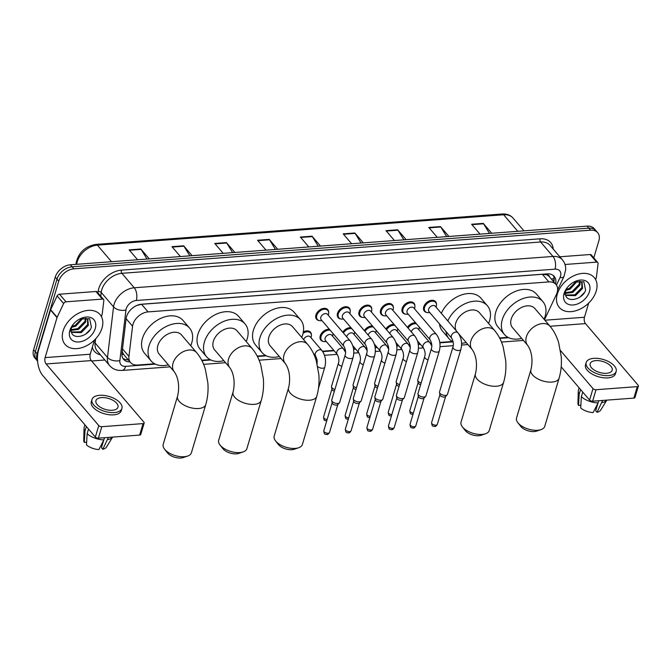 <?xml version="1.0" encoding="UTF-8"?>
<svg xmlns="http://www.w3.org/2000/svg" width="672" height="672" viewBox="0 0 672 672"><rect width="100%" height="100%" fill="white"/><g stroke="black" fill="none" stroke-linecap="round" stroke-linejoin="round"><path stroke-width="1.01" d="M323.45 341.477A7.358 5.065 -40.5 0 1 320.88 340.166A7.358 5.065 -40.5 0 1 320.25 335.849A7.358 5.065 -40.5 0 1 329.389 329.28M405.384 314.11A7.358 5.065 -40.5 0 1 402.814 312.799A7.358 5.065 -40.5 0 1 402.184 308.482A7.358 5.065 -40.5 0 1 407.61 302.585A7.358 5.065 -40.5 0 1 414.002 303.24A7.358 5.065 -40.5 0 1 414.893 305.97M383.821 315.722A7.358 5.065 -40.5 0 1 381.259 314.412A7.358 5.065 -40.5 0 1 380.621 310.094A7.358 5.065 -40.5 0 1 386.047 304.198A7.358 5.065 -40.5 0 1 392.44 304.853A7.358 5.065 -40.5 0 1 393.338 307.591M362.258 317.335A7.358 5.065 -40.5 0 1 359.696 316.025A7.358 5.065 -40.5 0 1 359.066 311.707A7.358 5.065 -40.5 0 1 364.493 305.81A7.358 5.065 -40.5 0 1 370.885 306.466A7.358 5.065 -40.5 0 1 371.776 309.204M340.704 318.948A7.358 5.065 -40.5 0 1 338.142 317.638A7.358 5.065 -40.5 0 1 337.504 313.32A7.358 5.065 -40.5 0 1 342.93 307.423A7.358 5.065 -40.5 0 1 349.322 308.078A7.358 5.065 -40.5 0 1 350.221 310.817M426.938 312.497A7.358 5.065 -40.5 0 1 424.376 311.186A7.358 5.065 -40.5 0 1 423.738 306.869A7.358 5.065 -40.5 0 1 429.173 300.972A7.358 5.065 -40.5 0 1 435.557 301.627A7.358 5.065 -40.5 0 1 436.456 304.357M319.141 320.561A7.358 5.065 -40.5 0 1 316.579 319.25A7.358 5.065 -40.5 0 1 315.949 314.933A7.358 5.065 -40.5 0 1 321.376 309.036A7.358 5.065 -40.5 0 1 327.768 309.691A7.358 5.065 -40.5 0 1 328.658 312.43M544.48 319.763L556.374 294.521A13.793 9.492 139.5 0 0 557.147 292.513A13.793 9.492 139.5 0 0 555.954 284.424A13.793 9.492 139.5 0 0 548.89 281.912L148.084 311.9A13.793 9.492 139.5 0 0 132.569 326.231L128.94 356.412A13.793 9.492 139.5 0 0 130.544 362.527A13.793 9.492 139.5 0 0 137.609 365.039L154.619 363.762M546.563 274.747L546.353 274.764A13.793 9.492 -40.5 0 1 549.444 276.814L549.444 276.814A4.595 3.167 139.5 0 0 546.563 274.747A13.793 7.291 -94.3 0 0 546.79 273.89M132.728 307.927A4.595 3.167 139.5 0 0 132.678 307.994A13.793 9.492 -40.5 0 1 137.164 305.374L136.987 305.39M122.17 351.54L123.606 354.388L130.544 362.527M546.353 274.764L542.38 274.294L141.565 304.282L137.164 305.374M132.678 307.994L131.494 308.969M201.718 360.242L210.118 359.612M257.208 356.084L265.608 355.454M322.459 351.204L333.824 350.356M344.022 349.591L345.257 349.499M353.556 348.877L355.387 348.743M365.576 347.978L366.82 347.886M375.11 347.264L376.942 347.13M387.139 346.366L388.374 346.273M396.673 345.652L398.504 345.517M408.694 344.753L409.937 344.66M418.228 344.039L420.059 343.904M430.256 343.14L431.491 343.048M439.79 342.426L452.474 341.477M499.573 337.957L507.973 337.327M407.442 327.348A7.358 5.065 -40.5 0 1 415.624 322.829M385.879 328.961A7.358 5.065 -40.5 0 1 394.069 324.442M364.325 330.574A7.358 5.065 -40.5 0 1 372.506 326.054M342.762 332.186A7.358 5.065 -40.5 0 1 350.952 327.667M303.341 331.96A7.358 5.065 -40.5 0 1 310.506 332.22A7.358 5.065 -40.5 0 1 311.405 334.958M555.542 283.945A13.793 9.492 139.5 0 0 554.215 276.377A13.793 9.492 139.5 0 0 547.151 273.865L141.658 304.206A13.793 9.492 139.5 0 0 126.143 318.528L121.968 353.245A13.793 9.492 139.5 0 0 123.572 359.352A13.793 9.492 139.5 0 0 130.007 361.897M553.241 275.453A13.793 9.492 -40.5 0 1 553.812 281.921M37.573 360.982A13.793 9.492 -40.5 0 1 37.069 353.85L58.733 281.19A13.793 9.492 -40.5 0 1 73.828 268.842L590.621 230.177A13.793 9.492 -40.5 0 1 597.685 232.688A13.793 9.492 -40.5 0 1 598.87 240.778L593.779 257.846M104.849 359.999L91.61 360.99M37.59 361.158L34.793 357.882A13.793 9.492 -40.5 0 1 33.6 349.793L55.264 277.133A13.793 9.492 -40.5 0 1 70.358 264.785L587.152 226.12L588.882 228.144A13.793 9.492 -40.5 0 1 595.946 230.656A13.793 9.492 -40.5 0 0 588.882 228.144L72.089 266.809L588.882 228.144L590.621 230.177M55.264 277.133L56.994 279.157A13.793 9.492 -40.5 0 1 72.089 266.809A13.793 9.492 -40.5 0 0 56.994 279.157L35.33 351.826L56.994 279.157L58.733 281.19M36.523 359.915A13.793 9.492 -40.5 0 1 35.33 351.826A13.793 9.492 -40.5 0 0 36.523 359.915M128.276 359.864A13.793 9.492 -40.5 0 1 122.816 358.252M147.025 259.048L141.12 249.396A3.679 1.949 -94.3 0 0 140.834 249.001L129.158 249.875L137.6 259.753M149.276 258.88L140.834 249.001M189.832 255.847L183.926 246.196A3.679 1.949 -94.3 0 0 183.641 245.801L171.965 246.674L180.407 256.553M192.083 255.679L183.641 245.801M232.638 252.638L226.733 242.995A3.679 1.949 -94.3 0 0 226.447 242.592L214.771 243.466L223.213 253.344M234.889 252.47L226.447 242.592M275.444 249.438L269.539 239.795A3.679 1.949 -94.3 0 0 269.254 239.392L257.578 240.265L266.02 250.144M277.696 249.27L269.254 239.392M489.485 233.428L483.571 223.776A3.679 1.949 -94.3 0 0 483.286 223.381L471.61 224.255L480.052 234.133M491.728 233.26L483.286 223.381M446.678 236.628L440.765 226.976A3.679 1.949 -94.3 0 0 440.479 226.582L428.803 227.455L437.245 237.334M448.921 236.46L440.479 226.582M403.872 239.828L397.958 230.185A3.679 1.949 -94.3 0 0 397.673 229.782L385.997 230.656L394.439 240.534M406.115 239.66L397.673 229.782M361.057 243.037L355.152 233.386A3.679 1.949 -94.3 0 0 354.866 232.991L343.19 233.856L351.632 243.743M363.308 242.869L354.866 232.991M318.251 246.238L312.346 236.586A3.679 1.949 -94.3 0 0 312.06 236.191L300.384 237.065L308.826 246.943M320.502 246.07L312.06 236.191M587.152 226.12A13.793 9.492 -40.5 0 1 594.216 228.631L597.685 232.688M557.323 293.975A22.991 15.826 -40.5 0 1 574.283 275.545A22.991 15.826 -40.5 0 1 594.258 277.578A22.991 15.826 -40.5 0 1 596.24 291.06A22.991 15.826 -40.5 0 1 579.281 309.49A22.991 15.826 -40.5 0 1 559.306 307.448A22.991 15.826 -40.5 0 1 557.323 293.975M565.664 295.016L574.812 294.832L581.902 287.557L581.683 282.307M565.782 295.436L575.501 295.638L582.582 288.355L582.053 282.685L580.877 281.736L574.476 281.921A10.391 7.157 -40.5 0 0 573.3 282.391M565.454 292.715L572.057 291.614L579.146 284.332L579.634 281.257M565.454 293.37L572.746 292.421L579.835 285.138L580.238 281.442M566.278 289.405L569.31 288.389L576.316 281.316M565.908 290.363L569.99 289.195L577.324 281.148M573.98 282.03L583.85 281.753L585.606 290.136C582.658 299.964 565.102 303.626 565.454 293.303A10.391 7.157 -40.5 0 1 565.816 290.64A10.391 7.157 -40.5 0 1 567.328 287.498M589.47 291.564A14.986 10.315 -40.5 0 1 573.065 304.987A14.986 10.315 -40.5 0 1 564.094 293.462A14.986 10.315 -40.5 0 1 566.824 288.145A14.986 10.315 -40.5 0 1 574.014 282.005A14.986 10.315 -40.5 0 1 589.47 291.564M566.975 287.944L564.211 294.638L567.008 287.918M573.342 282.366L574.476 281.921M580.188 296.873L584.304 292.648M565.009 264.491L596.618 262.122L590.117 254.52A2.302 1.579 -40.5 0 1 591.293 254.932L597.794 262.542A2.302 1.579 139.5 0 0 596.618 262.122M559.81 256.788L590.117 254.52M638.4 386.022L634.981 397.496A2.302 1.142 -163.4 0 1 633.864 398.101L637.283 386.627A2.302 1.142 16.6 0 0 638.4 386.022A2.302 1.142 16.6 0 0 638.14 385.216L585.488 323.61A4.595 2.428 85.7 0 1 584.464 317.251L588.689 303.055M592.612 401.192A2.302 1.142 -163.4 0 1 589.579 400.067L592.998 388.592A2.302 1.142 16.6 0 0 596.03 389.718L592.612 401.192L633.864 398.101M561.196 366.853L589.579 400.067M596.03 389.718L637.283 386.627M592.998 388.592L560.498 350.566M595.661 279.67L596.383 277.259A2.302 1.579 139.5 0 0 596.45 276.931L598.063 263.558A2.302 1.579 139.5 0 0 597.794 262.542M606.589 373.304A11.491 5.704 16.6 0 0 612.192 370.247A11.491 5.704 16.6 0 0 607.505 363.51A11.491 5.704 16.6 0 0 595.753 360.629A11.491 5.704 16.6 0 0 590.159 363.678A11.491 5.704 16.6 0 0 594.846 370.423A11.491 5.704 16.6 0 0 606.589 373.304M597.92 403.242L595.686 410.743L597.022 412.297L602.633 400.436M586.194 362.502L585.514 364.795A15.632 7.762 16.6 0 0 591.881 373.96A15.632 7.762 16.6 0 0 607.858 377.882A15.632 7.762 16.6 0 0 615.468 373.724L616.157 371.431A15.632 7.762 16.6 0 0 609.79 362.267A15.632 7.762 16.6 0 0 593.804 358.344A15.632 7.762 16.6 0 0 586.194 362.502A15.632 7.762 16.6 0 0 592.561 371.666A15.632 7.762 16.6 0 0 608.538 375.589A15.632 7.762 16.6 0 0 616.157 371.431M579.121 387.828L578.424 390.172A15.17 7.535 16.6 0 0 578.264 391.171A15.17 7.535 16.6 0 0 579.188 394.187L578.533 405.451L580.852 405.275M580.574 389.533L579.188 394.187M581.356 396.724A15.17 7.535 16.6 0 0 598.088 402.914L593.124 412.591A11.953 5.939 16.6 0 1 580.7 407.988L581.356 396.724L582.742 392.07M598.744 400.73L598.088 402.914M578.264 391.171L577.962 403.351A11.953 5.939 16.6 0 0 578.533 405.451M601.978 402.629A15.17 7.535 16.6 0 0 606.833 400.126M597.022 412.297A11.953 5.939 16.6 0 0 600.676 410.122L606.866 400.126M541.01 429.618L536.634 431.113A10.114 5.023 -163.4 0 1 534.274 431.567A10.114 5.023 -163.4 0 1 520.733 426.367L517.885 422.722A14.717 7.308 16.6 0 0 537.575 430.273A14.717 7.308 16.6 0 0 541.01 429.618A14.717 7.308 16.6 0 0 544.74 426.367L559.112 378.176A14.717 7.308 -163.4 0 1 551.947 382.082A14.717 7.308 -163.4 0 1 536.903 378.395A14.717 7.308 -163.4 0 1 530.914 369.768L516.541 417.959A14.717 7.308 16.6 0 0 517.885 422.722M585.488 323.61L550.04 326.264L534.862 308.507A14.717 10.13 139.5 0 0 522.085 307.205A14.717 10.13 139.5 0 0 511.224 318.998A14.717 10.13 139.5 0 0 512.492 327.625L527.663 345.374C532.72 352.624 532.627 363.065 530.914 369.768M521.69 338.386A25.284 17.405 -40.5 0 1 504.454 334.496A25.284 17.405 -40.5 0 1 502.278 319.67A25.284 17.405 -40.5 0 1 520.934 299.401A25.284 17.405 -40.5 0 1 542.9 301.636A25.284 17.405 -40.5 0 1 545.084 316.47A25.284 17.405 -40.5 0 1 544.06 319.267M504.454 334.496L497.96 326.894A25.284 17.405 -40.5 0 1 495.776 312.06A25.284 17.405 -40.5 0 1 514.433 291.791A25.284 17.405 -40.5 0 1 536.399 294.034L542.9 301.636M485.52 433.768L481.144 435.263A10.114 5.023 -163.4 0 1 478.775 435.716A10.114 5.023 -163.4 0 1 465.242 430.525L462.395 426.871A14.717 7.308 16.6 0 0 482.084 434.423A14.717 7.308 16.6 0 0 485.52 433.768A14.717 7.308 16.6 0 0 489.25 430.517L503.614 382.326A14.717 7.308 -163.4 0 1 496.448 386.24A14.717 7.308 -163.4 0 1 481.412 382.544A14.717 7.308 -163.4 0 1 475.415 373.918L461.051 422.108A14.717 7.308 16.6 0 0 462.395 426.871M458.766 333.841L472.172 349.524A14.717 10.13 139.5 0 1 470.904 340.897A14.717 10.13 139.5 0 1 487.007 327.726A14.717 10.13 139.5 0 1 494.542 330.406L479.371 312.656A14.717 10.13 139.5 0 0 466.586 311.354A14.717 10.13 139.5 0 0 455.734 323.148A14.717 10.13 139.5 0 0 456.406 330.968M447.838 320.939A25.284 17.405 -40.5 0 1 466.956 302.921A25.284 17.405 -40.5 0 1 487.41 305.785A25.284 17.405 -40.5 0 1 489.594 320.62A25.284 17.405 -40.5 0 1 488.569 323.425M441.336 313.337A25.284 17.405 -40.5 0 1 460.454 295.319A25.284 17.405 -40.5 0 1 480.908 298.183L487.41 305.785M466.2 342.544A25.284 17.405 -40.5 0 1 461.58 343.274M453.121 341.804A25.284 17.405 -40.5 0 1 448.963 338.646A25.284 17.405 -40.5 0 1 445.99 331.514M448.963 338.646L442.462 331.044A25.284 17.405 -40.5 0 1 439.488 323.912M298.654 447.745L294.269 449.24A10.114 5.023 -163.4 0 1 291.908 449.694A10.114 5.023 -163.4 0 1 278.368 444.503L275.52 440.849A14.717 7.308 16.6 0 0 295.218 448.409A14.717 7.308 16.6 0 0 298.654 447.745A14.717 7.308 16.6 0 0 302.383 444.494L316.747 396.312A14.717 7.308 -163.4 0 1 309.582 400.218A14.717 7.308 -163.4 0 1 294.538 396.53A14.717 7.308 -163.4 0 1 288.548 387.904L274.184 436.094A14.717 7.308 16.6 0 0 275.52 440.849M285.298 363.51A14.717 10.13 139.5 0 1 284.029 354.875A14.717 10.13 139.5 0 1 300.132 341.712A14.717 10.13 139.5 0 1 307.667 344.392L292.505 326.642A14.717 10.13 139.5 0 0 279.72 325.34A14.717 10.13 139.5 0 0 268.867 337.134A14.717 10.13 139.5 0 0 270.136 345.761L285.298 363.51C290.354 370.751 290.262 381.192 288.548 387.904M279.334 356.521A25.284 17.405 -40.5 0 1 262.097 352.632A25.284 17.405 -40.5 0 1 259.913 337.798A25.284 17.405 -40.5 0 1 278.569 317.528A25.284 17.405 -40.5 0 1 300.544 319.771A25.284 17.405 -40.5 0 1 302.719 334.597A25.284 17.405 -40.5 0 1 301.703 337.403M262.097 352.632L255.595 345.022A25.284 17.405 -40.5 0 1 253.411 330.196A25.284 17.405 -40.5 0 1 272.068 309.926A25.284 17.405 -40.5 0 1 294.042 312.161L300.544 319.771M243.155 451.903L238.778 453.398A10.114 5.023 -163.4 0 1 236.418 453.852A10.114 5.023 -163.4 0 1 222.877 448.652L220.03 445.007A14.717 7.308 16.6 0 0 239.719 452.558A14.717 7.308 16.6 0 0 243.155 451.903A14.717 7.308 16.6 0 0 246.884 448.652L261.248 400.462A14.717 7.308 -163.4 0 1 254.083 404.368A14.717 7.308 -163.4 0 1 239.047 400.68A14.717 7.308 -163.4 0 1 233.05 392.053L218.686 440.244A14.717 7.308 16.6 0 0 220.03 445.007M229.807 367.66A14.717 10.13 139.5 0 1 228.539 359.033A14.717 10.13 139.5 0 1 244.642 345.862A14.717 10.13 139.5 0 1 252.176 348.541L237.006 330.792A14.717 10.13 139.5 0 0 224.23 329.49A14.717 10.13 139.5 0 0 213.368 341.284A14.717 10.13 139.5 0 0 214.637 349.91L229.807 367.66C234.864 374.909 234.772 385.35 233.05 392.053M223.835 360.671A25.284 17.405 -40.5 0 1 206.598 356.782A25.284 17.405 -40.5 0 1 204.422 341.956A25.284 17.405 -40.5 0 1 223.079 321.686A25.284 17.405 -40.5 0 1 245.045 323.921A25.284 17.405 -40.5 0 1 247.229 338.747A25.284 17.405 -40.5 0 1 246.204 341.552M206.598 356.782L200.096 349.18A25.284 17.405 -40.5 0 1 197.921 334.345A25.284 17.405 -40.5 0 1 216.577 314.076A25.284 17.405 -40.5 0 1 238.543 316.319L245.045 323.921M187.664 456.053L183.28 457.548A10.114 5.023 -163.4 0 1 180.919 458.002A10.114 5.023 -163.4 0 1 167.378 452.81L164.539 449.156A14.717 7.308 16.6 0 0 184.229 456.708A14.717 7.308 16.6 0 0 187.664 456.053A14.717 7.308 16.6 0 0 191.394 452.802L205.758 404.611A14.717 7.308 -163.4 0 1 198.593 408.526A14.717 7.308 -163.4 0 1 183.557 404.83A14.717 7.308 -163.4 0 1 177.559 396.203L163.195 444.394A14.717 7.308 16.6 0 0 164.539 449.156M174.317 371.809A14.717 10.13 139.5 0 1 173.048 363.182A14.717 10.13 139.5 0 1 189.151 350.011A14.717 10.13 139.5 0 1 196.686 352.691L181.516 334.942A14.717 10.13 139.5 0 0 168.731 333.64A14.717 10.13 139.5 0 0 157.878 345.433A14.717 10.13 139.5 0 0 159.146 354.06L174.317 371.809C179.374 379.058 179.281 389.5 177.559 396.203M168.344 364.829A25.284 17.405 -40.5 0 1 151.108 360.931A25.284 17.405 -40.5 0 1 148.924 346.105A25.284 17.405 -40.5 0 1 167.588 325.836A25.284 17.405 -40.5 0 1 189.554 328.07A25.284 17.405 -40.5 0 1 191.738 342.905A25.284 17.405 -40.5 0 1 190.714 345.71M151.108 360.931L144.606 353.329A25.284 17.405 -40.5 0 1 142.43 338.503A25.284 17.405 -40.5 0 1 161.087 318.226A25.284 17.405 -40.5 0 1 183.053 320.468L189.554 328.07M451.702 338.201L428.988 311.632A4.141 2.848 -40.5 0 1 428.635 309.204A4.141 2.848 -40.5 0 1 431.684 305.886A4.141 2.848 -40.5 0 1 435.28 306.247L457.985 332.816A4.141 2.848 -40.5 0 0 455.65 332.094A4.141 2.848 -40.5 0 0 451.34 335.773A4.141 2.848 -40.5 0 0 451.702 338.201C453.415 341.561 453.827 344.518 452.928 347.046L439.547 391.944A4.141 2.058 -163.4 0 0 439.522 392.448A4.141 2.058 -163.4 0 0 440.009 393.389A4.141 2.058 -163.4 0 0 445.46 395.413A4.141 2.058 -163.4 0 0 447.224 394.75A4.141 2.058 -163.4 0 0 447.476 394.313L460.866 349.415A4.141 2.058 -163.4 0 1 458.85 350.507A4.141 2.058 -163.4 0 1 458.623 350.524A4.141 2.058 -163.4 0 1 454.516 349.415A4.141 2.058 -163.4 0 1 452.928 347.046M429.761 312.53L428.912 312.631A6.896 4.746 -40.5 0 1 425.158 311.396A6.896 4.746 -40.5 0 1 424.561 307.348A6.896 4.746 -40.5 0 1 429.652 301.82A6.896 4.746 -40.5 0 1 435.641 302.434A6.896 4.746 -40.5 0 1 436.279 306.331A6.896 4.746 -40.5 0 1 436.237 306.474M447.224 394.75L445.511 396.589A2.99 1.487 -163.4 0 1 444.234 397.068A2.99 1.487 -163.4 0 1 440.294 395.615A2.99 1.487 -163.4 0 1 439.942 394.934L439.522 392.448M430.139 339.814L407.434 313.244A4.141 2.848 -40.5 0 1 407.072 310.817A4.141 2.848 -40.5 0 1 410.13 307.499A4.141 2.848 -40.5 0 1 413.717 307.868L436.43 334.438A4.141 2.848 -40.5 0 0 434.087 333.707A4.141 2.848 -40.5 0 0 429.786 337.386A4.141 2.848 -40.5 0 0 430.139 339.814C431.861 343.182 432.272 346.13 431.374 348.659L417.984 393.557A4.141 2.058 -163.4 0 0 417.959 394.061A4.141 2.058 -163.4 0 0 418.454 395.002A4.141 2.058 -163.4 0 0 423.906 397.026A4.141 2.058 -163.4 0 0 425.662 396.362A4.141 2.058 -163.4 0 0 425.922 395.926L439.303 351.028A4.141 2.058 -163.4 0 1 437.287 352.12A4.141 2.058 -163.4 0 1 437.06 352.136A4.141 2.058 -163.4 0 1 432.953 351.028A4.141 2.058 -163.4 0 1 431.374 348.659M408.206 314.143L407.358 314.244A6.896 4.746 -40.5 0 1 403.603 313.009A6.896 4.746 -40.5 0 1 403.007 308.96A6.896 4.746 -40.5 0 1 408.097 303.433A6.896 4.746 -40.5 0 1 414.086 304.046A6.896 4.746 -40.5 0 1 414.716 307.944A6.896 4.746 -40.5 0 1 414.683 308.087M425.662 396.362L423.948 398.202A2.99 1.487 -163.4 0 1 422.68 398.681A2.99 1.487 -163.4 0 1 418.74 397.228A2.99 1.487 -163.4 0 1 418.387 396.547L417.959 394.061M408.576 341.426L385.871 314.857A4.141 2.848 -40.5 0 1 385.518 312.43A4.141 2.848 -40.5 0 1 388.567 309.112A4.141 2.848 -40.5 0 1 392.162 309.481L414.868 336.05A4.141 2.848 -40.5 0 0 412.532 335.32A4.141 2.848 -40.5 0 0 408.223 338.999A4.141 2.848 -40.5 0 0 408.576 341.426C410.298 344.795 410.71 347.743 409.811 350.272L396.43 395.17A4.141 2.058 -163.4 0 0 396.404 395.674A4.141 2.058 -163.4 0 0 396.892 396.614A4.141 2.058 -163.4 0 0 402.343 398.639A4.141 2.058 -163.4 0 0 404.107 397.975A4.141 2.058 -163.4 0 0 404.359 397.538L417.74 352.64A4.141 2.058 -163.4 0 1 415.733 353.732A4.141 2.058 -163.4 0 1 415.506 353.749A4.141 2.058 -163.4 0 1 411.398 352.64A4.141 2.058 -163.4 0 1 409.811 350.272M386.644 315.756L385.795 315.857A6.896 4.746 -40.5 0 1 382.04 314.622A6.896 4.746 -40.5 0 1 381.444 310.573A6.896 4.746 -40.5 0 1 386.534 305.046A6.896 4.746 -40.5 0 1 392.524 305.659A6.896 4.746 -40.5 0 1 393.162 309.557A6.896 4.746 -40.5 0 1 393.12 309.7M404.107 397.975L402.394 399.815A2.99 1.487 -163.4 0 1 401.117 400.294A2.99 1.487 -163.4 0 1 397.177 398.84A2.99 1.487 -163.4 0 1 396.824 398.16L396.404 395.674M387.022 343.039L364.308 316.47A4.141 2.848 -40.5 0 1 363.955 314.042A4.141 2.848 -40.5 0 1 367.004 310.724A4.141 2.848 -40.5 0 1 370.6 311.094L393.313 337.663A4.141 2.848 -40.5 0 0 390.97 336.932A4.141 2.848 -40.5 0 0 386.66 340.612A4.141 2.848 -40.5 0 0 387.022 343.039C388.744 346.408 389.155 349.356 388.256 351.884L374.867 396.782A4.141 2.058 -163.4 0 0 374.842 397.286A4.141 2.058 -163.4 0 0 375.329 398.227A4.141 2.058 -163.4 0 0 380.789 400.252A4.141 2.058 -163.4 0 0 382.544 399.588A4.141 2.058 -163.4 0 0 382.796 399.151L396.186 354.253A4.141 2.058 -163.4 0 1 394.17 355.345A4.141 2.058 -163.4 0 1 393.943 355.362A4.141 2.058 -163.4 0 1 389.836 354.253A4.141 2.058 -163.4 0 1 388.256 351.884M365.089 317.369L364.232 317.47A6.896 4.746 -40.5 0 1 360.478 316.235A6.896 4.746 -40.5 0 1 359.89 312.186A6.896 4.746 -40.5 0 1 364.972 306.659A6.896 4.746 -40.5 0 1 370.969 307.272A6.896 4.746 -40.5 0 1 371.599 311.17A6.896 4.746 -40.5 0 1 371.557 311.312M382.544 399.588L380.831 401.428A2.99 1.487 -163.4 0 1 379.562 401.906A2.99 1.487 -163.4 0 1 375.623 400.453A2.99 1.487 -163.4 0 1 375.27 399.773L374.842 397.286M365.459 344.652L342.754 318.083A4.141 2.848 -40.5 0 1 342.392 315.655A4.141 2.848 -40.5 0 1 345.45 312.337A4.141 2.848 -40.5 0 1 349.045 312.707L371.75 339.276A4.141 2.848 -40.5 0 0 369.415 338.545A4.141 2.848 -40.5 0 0 365.106 342.224A4.141 2.848 -40.5 0 0 365.459 344.652C367.181 348.02 367.592 350.969 366.694 353.497L353.312 398.395A4.141 2.058 -163.4 0 0 353.287 398.899A4.141 2.058 -163.4 0 0 353.774 399.84A4.141 2.058 -163.4 0 0 359.226 401.864A4.141 2.058 -163.4 0 0 360.99 401.201A4.141 2.058 -163.4 0 0 361.242 400.764L374.623 355.866A4.141 2.058 -163.4 0 1 372.607 356.958A4.141 2.058 -163.4 0 1 372.389 356.975A4.141 2.058 -163.4 0 1 368.281 355.866A4.141 2.058 -163.4 0 1 366.694 353.497M343.526 318.982L342.678 319.082A6.896 4.746 -40.5 0 1 338.923 317.848A6.896 4.746 -40.5 0 1 338.327 313.799A6.896 4.746 -40.5 0 1 343.417 308.272A6.896 4.746 -40.5 0 1 349.406 308.885A6.896 4.746 -40.5 0 1 350.045 312.782A6.896 4.746 -40.5 0 1 350.003 312.925M360.99 401.201L359.268 403.04A2.99 1.487 -163.4 0 1 358 403.519A2.99 1.487 -163.4 0 1 354.06 402.066A2.99 1.487 -163.4 0 1 353.707 401.386L353.287 398.899M343.904 346.265L321.191 319.696A4.141 2.848 -40.5 0 1 320.838 317.268A4.141 2.848 -40.5 0 1 323.887 313.95A4.141 2.848 -40.5 0 1 327.482 314.32L350.196 340.889A4.141 2.848 -40.5 0 0 347.852 340.158A4.141 2.848 -40.5 0 0 343.543 343.837A4.141 2.848 -40.5 0 0 343.904 346.265C345.626 349.633 346.038 352.582 345.139 355.11L331.75 400.008A4.141 2.058 -163.4 0 0 331.724 400.512A4.141 2.058 -163.4 0 0 332.212 401.453A4.141 2.058 -163.4 0 0 337.663 403.477A4.141 2.058 -163.4 0 0 339.427 402.814A4.141 2.058 -163.4 0 0 339.679 402.377L353.069 357.479A4.141 2.058 -163.4 0 1 351.053 358.579A4.141 2.058 -163.4 0 1 350.826 358.588A4.141 2.058 -163.4 0 1 346.718 357.479A4.141 2.058 -163.4 0 1 345.139 355.11M321.964 320.594L321.115 320.695A6.896 4.746 -40.5 0 1 317.36 319.46A6.896 4.746 -40.5 0 1 316.772 315.412A6.896 4.746 -40.5 0 1 321.854 309.884A6.896 4.746 -40.5 0 1 327.852 310.498A6.896 4.746 -40.5 0 1 328.482 314.395A6.896 4.746 -40.5 0 1 328.44 314.538M339.427 402.814L337.714 404.653A2.99 1.487 -163.4 0 1 336.445 405.132A2.99 1.487 -163.4 0 1 332.506 403.679A2.99 1.487 -163.4 0 1 332.153 402.998L331.724 400.512M411.331 331.901A4.141 2.848 -40.5 0 1 411.373 331.733A4.141 2.848 -40.5 0 1 414.431 328.415A4.141 2.848 -40.5 0 1 418.026 328.784L429.727 342.468A4.141 2.848 -40.5 0 0 427.384 341.737A4.141 2.848 -40.5 0 0 423.074 345.425A4.141 2.848 -40.5 0 0 423.436 347.852C425.158 351.212 425.569 354.169 424.67 356.698L417.757 379.873A4.141 2.058 -163.4 0 0 417.732 380.377A4.141 2.058 -163.4 0 0 418.219 381.318A4.141 2.058 -163.4 0 0 421.126 383.023M408.097 328.121A6.896 4.746 -40.5 0 1 416.472 323.828M419.21 327.029A6.896 4.746 -40.5 0 1 419.026 328.86A6.896 4.746 -40.5 0 1 418.984 329.003M420.605 384.77A2.99 1.487 -163.4 0 1 418.513 383.544A2.99 1.487 -163.4 0 1 418.16 382.864L417.732 380.377M389.768 333.514A4.141 2.848 -40.5 0 1 389.819 333.346A4.141 2.848 -40.5 0 1 392.868 330.028A4.141 2.848 -40.5 0 1 396.463 330.397L408.164 344.081A4.141 2.848 -40.5 0 0 405.829 343.35A4.141 2.848 -40.5 0 0 401.52 347.038A4.141 2.848 -40.5 0 0 401.873 349.465C403.595 352.825 404.006 355.782 403.108 358.31L396.203 381.486A4.141 2.058 -163.4 0 0 396.178 381.99A4.141 2.058 -163.4 0 0 396.665 382.931A4.141 2.058 -163.4 0 0 399.571 384.636M386.543 329.734A6.896 4.746 -40.5 0 1 394.918 325.441M397.656 328.642A6.896 4.746 -40.5 0 1 397.463 330.473A6.896 4.746 -40.5 0 1 397.421 330.616M399.05 386.383A2.99 1.487 -163.4 0 1 396.95 385.157A2.99 1.487 -163.4 0 1 396.598 384.476L396.178 381.99M368.214 335.126A4.141 2.848 -40.5 0 1 368.256 334.958A4.141 2.848 -40.5 0 1 371.314 331.64A4.141 2.848 -40.5 0 1 374.909 332.01L386.61 345.694A4.141 2.848 -40.5 0 0 384.266 344.971A4.141 2.848 -40.5 0 0 379.957 348.65A4.141 2.848 -40.5 0 0 380.318 351.078C382.04 354.438 382.452 357.395 381.553 359.923L374.64 383.099A4.141 2.058 -163.4 0 0 374.615 383.603A4.141 2.058 -163.4 0 0 375.102 384.544A4.141 2.058 -163.4 0 0 378.008 386.249M364.98 331.346A6.896 4.746 -40.5 0 1 373.355 327.054M376.093 330.254A6.896 4.746 -40.5 0 1 375.908 332.086A6.896 4.746 -40.5 0 1 375.866 332.228M377.488 387.996A2.99 1.487 -163.4 0 1 375.396 386.77A2.99 1.487 -163.4 0 1 375.043 386.089L374.615 383.603M346.651 336.739A4.141 2.848 -40.5 0 1 346.702 336.571A4.141 2.848 -40.5 0 1 349.751 333.253A4.141 2.848 -40.5 0 1 353.346 333.623L365.047 347.306A4.141 2.848 -40.5 0 0 362.704 346.584A4.141 2.848 -40.5 0 0 358.403 350.263A4.141 2.848 -40.5 0 0 358.756 352.691C360.478 356.051 360.889 359.008 359.99 361.536L353.086 384.712A4.141 2.058 -163.4 0 0 353.06 385.216A4.141 2.058 -163.4 0 0 353.548 386.156A4.141 2.058 -163.4 0 0 356.454 387.862M343.426 332.959A6.896 4.746 -40.5 0 1 351.8 328.667M354.539 331.867A6.896 4.746 -40.5 0 1 354.346 333.698A6.896 4.746 -40.5 0 1 354.304 333.841M355.933 389.609A2.99 1.487 -163.4 0 1 353.833 388.382A2.99 1.487 -163.4 0 1 353.48 387.702L353.06 385.216M337.201 354.304L325.5 340.612A4.141 2.848 -40.5 0 1 325.139 338.184A4.141 2.848 -40.5 0 1 328.196 334.866A4.141 2.848 -40.5 0 1 331.792 335.236L343.493 348.919A4.141 2.848 -40.5 0 0 341.149 348.197A4.141 2.848 -40.5 0 0 336.84 351.876A4.141 2.848 -40.5 0 0 337.201 354.304C338.923 357.672 339.335 360.62 338.436 363.149L331.523 386.324A4.141 2.058 -163.4 0 0 331.498 386.828A4.141 2.058 -163.4 0 0 331.985 387.769A4.141 2.058 -163.4 0 0 334.891 389.474M326.273 341.519L325.424 341.611A6.896 4.746 -40.5 0 1 321.67 340.376A6.896 4.746 -40.5 0 1 321.073 336.328A6.896 4.746 -40.5 0 1 330.238 330.28M332.976 333.48A6.896 4.746 -40.5 0 1 332.791 335.311A6.896 4.746 -40.5 0 1 332.749 335.454M334.37 391.222A2.99 1.487 -163.4 0 1 332.279 389.995A2.99 1.487 -163.4 0 1 331.926 389.315L331.498 386.828M303.626 339.654A4.141 2.848 -40.5 0 1 306.709 336.445A4.141 2.848 -40.5 0 1 310.229 336.848L321.93 350.54A4.141 2.848 -40.5 0 0 319.586 349.81A4.141 2.848 -40.5 0 0 315.286 353.489A4.141 2.848 -40.5 0 0 315.638 355.916L317.142 360.032L317.108 363.754M303.072 333.278A6.896 4.746 -40.5 0 1 310.59 333.026A6.896 4.746 -40.5 0 1 311.228 336.924A6.896 4.746 -40.5 0 1 311.186 337.067M66.007 301.82A2.302 1.579 139.5 0 0 63.622 303.542L57.145 317.276A2.302 1.579 139.5 0 0 57.019 317.612L50.518 310.01A2.302 1.579 -40.5 0 1 50.644 309.674L57.12 295.94A2.302 1.579 -40.5 0 1 59.506 294.218L66.007 301.82L102.396 299.099L95.894 291.497A2.302 1.579 -40.5 0 1 97.07 291.908L103.572 299.519A2.302 1.579 139.5 0 0 102.396 299.099M59.506 294.218L95.894 291.497M50.518 310.01L38.598 350.003A18.388 9.727 -94.3 0 0 42.706 375.438L95.357 437.044L98.776 425.569L46.124 363.964A4.595 2.428 85.7 0 1 45.1 357.605L57.019 317.612M144.178 422.999L140.759 434.473A2.302 1.142 -163.4 0 1 139.642 435.078L143.06 423.604A2.302 1.142 16.6 0 0 144.178 422.999A2.302 1.142 16.6 0 0 143.917 422.192L91.266 360.587A4.595 2.428 85.7 0 1 90.241 354.228L94.466 340.032M98.776 425.569A2.302 1.142 16.6 0 0 101.808 426.695L98.389 438.169L139.642 435.078M98.389 438.169A2.302 1.142 -163.4 0 1 95.357 437.044M101.808 426.695L143.06 423.604M101.438 316.646L102.161 314.236A2.302 1.579 139.5 0 0 102.228 313.908L103.841 300.535A2.302 1.579 139.5 0 0 103.572 299.519M112.367 410.281A11.491 5.704 16.6 0 0 117.97 407.224A11.491 5.704 16.6 0 0 113.282 400.487A11.491 5.704 16.6 0 0 101.539 397.606A11.491 5.704 16.6 0 0 95.936 400.655A11.491 5.704 16.6 0 0 100.624 407.4A11.491 5.704 16.6 0 0 112.367 410.281M103.698 440.219L101.464 447.72L102.799 449.274L108.41 437.413M91.972 399.479L91.291 401.772A15.632 7.762 16.6 0 0 97.658 410.936A15.632 7.762 16.6 0 0 113.635 414.859A15.632 7.762 16.6 0 0 121.246 410.701L121.934 408.408A15.632 7.762 16.6 0 0 115.567 399.244A15.632 7.762 16.6 0 0 99.582 395.321A15.632 7.762 16.6 0 0 91.972 399.479A15.632 7.762 16.6 0 0 98.339 408.643A15.632 7.762 16.6 0 0 114.324 412.566A15.632 7.762 16.6 0 0 121.934 408.408M84.899 424.805L84.202 427.14A15.17 7.535 16.6 0 0 84.042 428.148A15.17 7.535 16.6 0 0 84.966 431.164L84.311 442.428L86.629 442.252M86.352 426.51L84.966 431.164M87.133 433.692A15.17 7.535 16.6 0 0 103.866 439.891L98.91 449.568A11.953 5.939 16.6 0 1 86.478 444.965L87.133 433.692L88.519 429.047M104.521 437.707L103.866 439.891M84.042 428.148L83.74 440.328A11.953 5.939 16.6 0 0 84.311 442.428M107.755 439.606A15.17 7.535 16.6 0 0 112.61 437.102M102.799 449.274A11.953 5.939 16.6 0 0 106.453 447.098L112.644 437.102M63.101 330.952A22.991 15.826 -40.5 0 1 80.06 312.522A22.991 15.826 -40.5 0 1 100.036 314.555A22.991 15.826 -40.5 0 1 102.018 328.037A22.991 15.826 -40.5 0 1 85.058 346.466A22.991 15.826 -40.5 0 1 65.083 344.425A22.991 15.826 -40.5 0 1 63.101 330.952M71.442 331.993L80.59 331.808L87.679 324.534L87.461 319.284M71.568 332.413L81.278 332.615L88.368 325.332L87.83 319.662L86.654 318.713L80.254 318.889A10.391 7.157 -40.5 0 0 79.078 319.368M71.232 329.683L77.834 328.591L84.924 321.308L85.411 318.234M71.232 330.347L78.523 329.398L85.613 322.115L86.016 318.419M72.055 326.382L75.088 325.366L82.093 318.293M71.686 327.34L75.776 326.172L83.101 318.125M79.758 319.007L89.628 318.73L91.384 327.113C88.435 336.941 70.879 340.603 71.232 330.28A10.391 7.157 -40.5 0 1 71.602 327.617A10.391 7.157 -40.5 0 1 73.105 324.475M95.248 328.541A14.986 10.315 -40.5 0 1 78.842 341.964A14.986 10.315 -40.5 0 1 69.871 330.439A14.986 10.315 -40.5 0 1 72.601 325.122A14.986 10.315 -40.5 0 1 79.792 318.982A14.986 10.315 -40.5 0 1 95.248 328.541M72.752 324.92L69.989 331.615L72.786 324.895M79.12 319.343L80.254 318.889M85.966 333.841L90.09 329.624M551.326 279.006A13.793 5.477 25.2 0 0 554.106 278.242M121.892 354.455A13.793 8.014 6.9 0 0 123.606 354.388M542.38 274.294L548.89 281.912M122.497 348.877L128.94 356.412M126.126 318.688L132.569 326.231M141.565 304.282L148.084 311.9M556.458 285.096L560.011 277.57A9.198 6.334 139.5 0 0 560.524 276.234A9.198 6.334 139.5 0 0 555.022 269.161L136.29 300.493A9.198 6.334 139.5 0 0 126.227 308.725A9.198 6.334 139.5 0 0 125.95 310.044L119.868 360.604A9.198 6.334 139.5 0 0 125.647 366.349L155.35 364.132M119.868 360.604A9.198 5.342 6.9 0 1 107.478 357.437L95.122 342.989A18.388 12.659 139.5 0 0 97.264 351.128L109.62 365.585A18.388 12.659 -40.5 0 1 107.478 357.437L113.56 306.877A18.388 12.659 -40.5 0 1 114.114 304.24A18.388 12.659 -40.5 0 1 134.24 287.776L552.964 256.444A18.388 12.659 -40.5 0 1 562.388 259.795L550.032 245.347A18.388 12.659 139.5 0 0 540.616 241.996L121.892 273.319A18.388 12.659 139.5 0 0 101.766 289.783A18.388 12.659 139.5 0 0 101.203 292.421L100.75 296.218M97.952 292.942L98.112 291.631A20.689 14.238 -40.5 0 1 121.372 270.144L540.103 238.812A2.302 1.218 -94.3 0 0 540.616 241.996L552.964 256.444A9.198 4.864 85.7 0 1 555.022 269.161M98.112 291.631A2.302 1.336 -173.1 0 1 101.203 292.421L113.56 306.877A9.198 5.342 6.9 0 0 125.95 310.044M540.103 238.812A20.689 14.238 -40.5 0 1 553.19 249.035M100.422 354.824A20.689 14.238 -40.5 0 1 92.316 347.256M73.828 268.842L70.358 264.785M37.069 353.85L33.6 349.793M136.29 300.493A9.198 4.864 85.7 0 0 134.24 287.776L121.892 273.319A2.302 1.218 -94.3 0 1 121.372 270.144M95.617 338.848L95.122 342.989A2.302 1.336 -173.1 0 0 93.811 342.241M201.928 360.646L210.84 359.982M257.418 356.496L266.339 355.824M322.745 351.607L334.169 350.75M344.299 349.994L345.332 349.919M353.615 349.297L355.723 349.138M365.862 348.382L366.895 348.306M375.169 347.684L377.286 347.525M387.416 346.769L388.458 346.693M396.732 346.072L398.84 345.912M408.979 345.156L410.012 345.08M418.286 344.459L420.403 344.299M430.534 343.543L431.575 343.468M439.849 342.846L453.13 341.855M499.783 338.36L508.696 337.697M125.647 366.349A9.198 4.864 85.7 0 1 122.002 370.448L170.083 366.853M523.286 340.25A9.198 4.864 85.7 0 1 522.337 340.502L523.404 340.385M560.011 277.57A9.198 3.654 25.2 0 0 563.993 276.419L557.617 289.951M75.978 264.365L76.171 262.76A4.595 2.671 6.9 0 0 76.7 264.256L76.7 264.306M76.171 262.76C78.607 252.454 85.184 246.33 95.903 244.398A4.595 2.428 85.7 0 1 97.381 245.154A18.388 12.659 139.5 0 0 76.7 264.256L76.742 264.306M517.801 231.302L503.656 214.763A4.595 2.428 -94.3 0 0 502.177 213.998C506.73 213.713 510.367 215.09 513.08 218.106A18.388 12.659 139.5 0 0 503.656 214.763L97.381 245.154L111.527 261.702M300.72 237.46L312.346 236.586M343.526 234.259L355.152 233.386M386.333 231.05L397.958 230.185M429.139 227.85L440.765 226.976M471.946 224.65L483.571 223.776M257.914 240.66L269.539 239.795M215.107 243.86L226.733 242.995M172.301 247.069L183.926 246.196M129.494 250.27L141.12 249.396M544.866 320.216L584.464 317.251M559.112 378.176C561.095 371.356 561.792 364.123 561.221 356.479L558.65 342.661C556.735 336.311 553.862 330.842 550.032 326.256A14.717 10.13 139.5 0 0 542.497 323.576A14.717 10.13 139.5 0 0 526.394 336.748A14.717 10.13 139.5 0 0 527.663 345.374M431.592 422.638C432.121 427.316 432.894 425.821 434.683 426.476C435.506 426.636 436.388 425.93 437.321 424.351A2.99 1.487 -163.4 0 1 435.868 425.141A2.99 1.487 -163.4 0 1 432.81 424.393A2.99 1.487 -163.4 0 1 431.592 422.638L439.916 394.741M434.683 426.476A2.99 1.579 -94.3 0 0 435.868 425.141M410.038 424.259C410.558 428.929 411.331 427.434 413.12 428.089C413.952 428.249 414.834 427.543 415.766 425.964A2.99 1.487 -163.4 0 1 414.305 426.754A2.99 1.487 -163.4 0 1 411.256 426.006A2.99 1.487 -163.4 0 1 410.038 424.259L418.354 396.354M413.12 428.089A2.99 1.579 -94.3 0 0 414.305 426.754M388.475 425.872C389.004 430.542 389.777 429.047 391.566 429.702C392.389 429.862 393.271 429.156 394.204 427.577A2.99 1.487 -163.4 0 1 392.75 428.366A2.99 1.487 -163.4 0 1 389.693 427.619A2.99 1.487 -163.4 0 1 388.475 425.872L396.791 397.967M391.566 429.702A2.99 1.579 -94.3 0 0 392.75 428.366M366.92 427.484C367.441 432.155 368.214 430.66 370.003 431.315C370.835 431.483 371.717 430.769 372.649 429.19A2.99 1.487 -163.4 0 1 371.188 429.979A2.99 1.487 -163.4 0 1 368.138 429.232A2.99 1.487 -163.4 0 1 366.92 427.484L375.236 399.58M370.003 431.315A2.99 1.579 -94.3 0 0 371.188 429.979M345.358 429.097C345.878 433.768 346.651 432.272 348.449 432.928C349.272 433.096 350.154 432.382 351.086 430.802A2.99 1.487 -163.4 0 1 349.633 431.592A2.99 1.487 -163.4 0 1 346.576 430.844A2.99 1.487 -163.4 0 1 345.358 429.097L353.674 401.192M348.449 432.928A2.99 1.579 -94.3 0 0 349.633 431.592M323.803 430.71C324.324 435.38 325.097 433.885 326.886 434.54C327.718 434.708 328.591 433.994 329.532 432.415A2.99 1.487 -163.4 0 1 328.07 433.205A2.99 1.487 -163.4 0 1 325.021 432.457A2.99 1.487 -163.4 0 1 323.803 430.71L332.119 402.805M326.886 434.54A2.99 1.579 -94.3 0 0 328.07 433.205M412.894 414.406A2.99 1.579 -94.3 0 0 412.978 414.397L412.894 414.406C411.104 413.75 410.332 415.237 409.811 410.567L418.127 382.67M428.039 359.848A4.141 2.058 -163.4 0 1 425.132 358.142A4.141 2.058 -163.4 0 1 424.67 356.698M413.372 413.062A2.99 1.487 -163.4 0 1 409.811 410.567M391.339 416.018A2.99 1.579 -94.3 0 0 391.415 416.01L391.339 416.018C389.542 415.363 388.769 416.85 388.248 412.18L396.564 384.283M406.476 361.46A4.141 2.058 -163.4 0 1 403.57 359.755A4.141 2.058 -163.4 0 1 403.108 358.31M391.81 414.674A2.99 1.487 -163.4 0 1 388.248 412.18M369.776 417.631A2.99 1.579 -94.3 0 0 369.86 417.623L369.776 417.631C367.987 416.976 367.214 418.463 366.694 413.792L375.01 385.896M384.922 363.073A4.141 2.058 -163.4 0 1 382.015 361.368A4.141 2.058 -163.4 0 1 381.553 359.923M370.255 416.287A2.99 1.487 -163.4 0 1 366.694 413.792M348.214 419.244A2.99 1.579 -94.3 0 0 348.298 419.236L348.214 419.244C346.424 418.589 345.652 420.076 345.131 415.405L353.447 387.509M363.359 364.686A4.141 2.058 -163.4 0 1 360.452 362.981A4.141 2.058 -163.4 0 1 359.99 361.536M348.692 417.9A2.99 1.487 -163.4 0 1 345.131 415.405M341.804 366.299A4.141 2.058 -163.4 0 1 338.898 364.594A4.141 2.058 -163.4 0 1 338.436 363.149M327.138 419.513A2.99 1.487 -163.4 0 1 323.568 417.018L331.892 389.122M321.93 350.54C325.391 355.354 326.348 360.881 324.803 367.13A4.141 2.058 -163.4 0 1 322.568 368.239A4.141 2.058 -163.4 0 1 317.755 366.618M46.124 363.964L91.266 360.587M45.1 357.605L90.241 354.228M50.644 309.674L57.145 317.276M63.622 303.542L57.12 295.94M553.174 281.165L554.156 279.073M549.452 276.822L555.954 284.424M563.993 276.419L565.698 269.632C565.824 265.894 564.715 262.618 562.388 259.795M109.62 365.585C111.922 368.197 114.828 369.776 118.339 370.322L122.002 370.448M203.608 364.35L225.574 362.704M259.106 360.192L281.064 358.554M314.597 356.042L315.68 355.958M324.517 355.303L337.235 354.346M353.783 353.111L358.798 352.733M375.337 351.498L380.36 351.12M396.9 349.885L401.915 349.507M418.454 348.272L423.478 347.894M440.017 346.66L453.222 345.668M461.58 345.047L467.939 344.568M501.472 342.065L522.337 340.502M95.903 244.398L502.177 213.998M513.08 218.106L523.967 230.849M494.542 330.406C498.372 334.992 501.245 340.46 503.16 346.819L505.722 360.637C506.302 368.281 505.596 375.514 503.614 382.326M472.172 349.524C477.229 356.773 477.137 367.214 475.415 373.918M307.667 344.392C311.506 348.97 314.37 354.446 316.285 360.797L318.856 374.615C319.427 382.259 318.73 389.491 316.747 396.312M252.176 348.541C256.007 353.128 258.88 358.596 260.795 364.946L263.365 378.764C263.936 386.408 263.231 393.641 261.248 400.462M196.686 352.691C200.516 357.277 203.389 362.746 205.304 369.104L207.866 382.922C208.446 390.566 207.74 397.79 205.758 404.611M460.866 349.415C462.412 343.165 461.454 337.638 457.985 332.816M436.052 307.154L436.279 306.331M435.641 302.434L434.062 300.586M425.158 311.396L423.578 309.548M437.321 424.351L445.637 396.446M439.303 351.028C440.849 344.778 439.891 339.251 436.43 334.438M414.498 308.767L414.716 307.944M414.086 304.046L412.507 302.198M403.603 313.009L402.024 311.161M415.766 425.964L424.082 398.059M417.74 352.64C419.286 346.391 418.328 340.864 414.868 336.05M392.935 310.38L393.162 309.557M392.524 305.659L390.944 303.811M382.04 314.622L380.461 312.774M394.204 427.577L402.52 399.672M396.186 354.253C397.732 348.004 396.774 342.476 393.313 337.663M371.381 311.993L371.599 311.17M370.969 307.272L369.39 305.424M360.478 316.235L358.907 314.387M372.649 429.19L380.965 401.285M374.623 355.866C376.169 349.616 375.211 344.089 371.75 339.276M349.818 313.606L350.045 312.782M349.406 308.885L347.827 307.037M338.923 317.848L337.344 316M351.086 430.802L359.402 402.898M353.069 357.479C354.614 351.229 353.657 345.702 350.196 340.889M328.255 315.218L328.482 314.395M327.852 310.498L326.273 308.65M317.36 319.46L315.781 317.612M329.532 432.415L337.848 404.51M431.76 345.803L429.727 342.468M418.799 329.683L419.026 328.86M417.48 340.88L423.436 347.852M410.206 347.416L408.164 344.081M397.236 331.296L397.463 330.473M395.917 342.493L401.873 349.465M388.643 349.028L386.61 345.694M375.682 332.909L375.908 332.086M374.363 344.106L380.318 351.078M367.088 350.641L365.047 347.306M354.119 334.522L354.346 333.698M352.8 345.719L358.756 352.691M345.526 352.254L343.493 348.919M332.564 336.134L332.791 335.311M321.67 340.376L320.09 338.528M323.568 417.018C324.097 421.697 324.87 420.202 326.659 420.857M311.002 337.747L311.228 336.924M310.59 333.026L309.011 331.178M313.354 353.237L315.638 355.916M324.803 367.13L318.436 388.483"/></g></svg>
